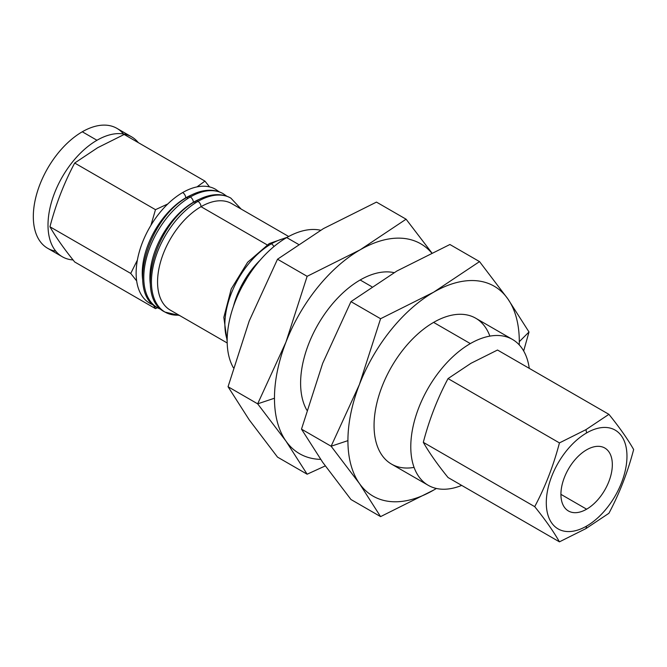<?xml version="1.0" encoding="UTF-8"?>
<svg xmlns="http://www.w3.org/2000/svg" width="667" height="667" viewBox="0 0 667 667"><rect width="100%" height="100%" fill="white"/><g stroke="black" fill="none" stroke-linecap="round" stroke-linejoin="round"><path stroke-width="1" d="M285.81 238.119A65.8 37.994 120 0 0 271.411 243.788A4.327 2.501 60 0 1 273.862 246.623A4.327 2.501 -120 0 0 271.411 243.788A65.8 37.994 120 0 0 227.164 339.686A65.8 37.994 -60 0 1 271.411 243.788A4.327 2.501 -120 0 0 269.251 243.58A4.327 2.501 60 0 1 271.411 243.788A65.8 37.994 -60 0 1 285.81 238.119M187.252 198.733A4.327 2.501 60 0 1 188.152 196.757C195.097 192.755 201.818 190.604 208.321 190.287C213.857 190.045 218.818 191.187 223.212 193.713A65.8 37.994 120 0 0 190.312 196.973A4.327 2.501 60 0 1 193.372 202.268A61.472 35.493 -60 0 1 199.1 199.4A61.472 35.493 120 0 0 193.372 202.268A4.327 2.501 -120 0 0 190.312 196.973A65.8 37.994 120 0 0 147.324 254.952A65.8 37.994 120 0 0 157.412 307.687A65.8 37.994 -60 0 1 147.324 254.952A65.8 37.994 -60 0 1 190.312 196.973A4.327 2.501 -120 0 0 188.152 196.757A4.327 2.501 60 0 1 190.312 196.973A65.8 37.994 -60 0 1 223.212 193.713L226.847 196.265M171.027 310.522A61.472 35.493 -60 0 1 160.672 261.522A61.472 35.493 -60 0 1 201.025 206.687A4.327 2.501 -120 0 0 197.966 201.384A65.8 37.994 -60 0 1 230.865 198.124A65.8 37.994 120 0 0 197.966 201.384A4.327 2.501 60 0 1 201.025 206.687A61.472 35.493 -60 0 1 232.483 204.077M197.966 201.384A65.8 37.994 120 0 0 154.977 259.371A65.8 37.994 120 0 0 165.066 312.098A65.8 37.994 -60 0 1 154.977 259.371A65.8 37.994 -60 0 1 197.966 201.384A4.327 2.501 -120 0 0 195.798 201.176A4.327 2.501 60 0 1 197.966 201.384M150.283 283.959A61.472 35.493 -60 0 1 193.372 202.268A61.472 35.493 120 0 0 150.283 283.959M233.475 306.27A61.472 35.493 -60 0 1 260.022 260.288A61.472 35.493 120 0 0 233.475 306.27M167.792 203.96L155.478 209.671L150.934 225.296L155.478 209.671L74.687 163.031L97.649 147.724L124.162 134.467L204.952 181.116L196.982 186.893L204.952 181.116L209.538 186.902L204.952 181.116L124.162 134.467L97.649 147.724L74.687 163.031C64.099 182.933 55.853 204.185 49.95 226.78C55.853 204.185 64.099 182.933 74.687 163.031L155.478 209.671L167.792 203.96M137.385 260.063L130.74 273.428L136.668 280.94L130.74 273.428L137.385 260.063M153.318 304.961L155.478 308.621L153.318 304.961M74.687 261.973C64.099 248.891 55.853 237.169 49.95 226.78L130.74 273.428L49.95 226.78C55.853 237.169 64.099 248.891 74.687 261.973L155.478 308.621L74.687 261.973M131.599 136.835L116.908 128.356A69.251 39.978 120 0 0 82.283 131.783L96.973 140.27A69.251 39.978 -60 0 1 131.599 136.835A69.251 39.978 -60 0 1 138.311 142.638A69.251 39.978 120 0 0 96.973 140.27A69.251 39.978 120 0 0 49.591 209.897A69.251 39.978 120 0 0 73.07 259.955A69.251 39.978 -60 0 1 62.348 256.778A69.251 39.978 -60 0 1 51.734 201.292A69.251 39.978 -60 0 1 96.973 140.27L82.283 131.783A69.251 39.978 120 0 0 37.044 192.805A69.251 39.978 120 0 0 47.657 248.299L62.348 256.778M585.951 528.589L586.626 526.08A57.045 32.933 -60 0 1 546.29 502.793A57.045 32.933 -60 0 1 586.626 432.933L585.951 429.648L559.438 442.905C553.535 465.499 545.289 486.752 534.709 506.653C545.289 519.735 553.535 531.466 559.438 541.846L585.951 528.589L608.913 513.282C619.501 493.38 627.739 472.128 633.65 449.533C627.739 439.153 619.501 427.422 608.913 414.34L585.951 429.648L586.626 432.933A57.045 32.933 -60 0 1 626.963 456.22A57.045 32.933 -60 0 1 586.626 526.08L585.951 528.589L559.438 541.846C553.535 531.466 545.289 519.735 534.709 506.653C545.289 486.752 553.535 465.499 559.438 442.905L448.049 378.589L471.002 363.282L497.515 350.025L608.913 414.34C619.501 427.422 627.739 439.153 633.65 449.533C627.739 472.128 619.501 493.38 608.913 513.282L585.951 528.589M448.049 477.53C437.46 464.449 429.214 452.718 423.312 442.338C429.214 419.743 437.46 398.491 448.049 378.589C437.46 398.491 429.214 419.743 423.312 442.338L534.709 506.653L423.312 442.338C429.214 452.718 437.46 464.449 448.049 477.53L559.438 541.846L448.049 477.53M586.626 449.825A36.352 20.985 120 0 0 562.873 481.857A36.352 20.985 120 0 0 568.451 510.989A36.352 20.985 120 0 0 586.626 509.188L560.922 494.347L586.626 509.188A36.352 20.985 120 0 0 610.372 477.155A36.352 20.985 120 0 0 604.802 448.024A36.352 20.985 120 0 0 586.626 449.825A36.352 20.985 -60 0 1 612.331 464.666A36.352 20.985 -60 0 1 586.626 509.188A36.352 20.985 -60 0 1 560.922 494.347A36.352 20.985 -60 0 1 586.626 449.825M298.357 244.305L286.71 237.585A84.225 48.624 120 0 0 233.383 367.75A84.225 48.624 -60 0 1 286.71 237.585A84.225 48.624 -60 0 1 320.627 230.248A84.225 48.624 120 0 0 286.71 237.585L298.357 244.305M249.233 320.927L277.514 259.221L249.233 320.927L228.047 386.735L249.233 419.877L228.047 386.735L257.662 403.835L285.951 342.129L307.137 276.321L277.514 259.221L323.437 228.606L376.463 202.101L406.086 219.201L376.463 202.101L323.437 228.606L277.514 259.221L307.137 276.321L360.163 249.808A121.186 69.968 -60 0 1 431.607 252.876A121.186 69.968 120 0 0 360.163 249.808A121.186 69.968 120 0 0 285.951 342.129A121.186 69.968 120 0 0 274.471 398.232L257.662 403.835L285.951 441.079A121.186 69.968 -60 0 1 274.471 398.232A121.186 69.968 120 0 0 285.951 441.079A121.186 69.968 120 0 0 320.652 459.371A121.186 69.968 -60 0 1 285.951 441.079L257.662 403.835L228.047 386.735L249.225 320.927M288.669 236.493L231.766 203.643A61.472 35.493 120 0 0 201.025 206.687L267.133 244.856L201.025 206.687A61.472 35.493 120 0 0 160.864 260.855A61.472 35.493 120 0 0 170.285 310.122L227.189 342.971M219.193 191.846L215.566 189.295A65.8 37.994 120 0 0 182.666 192.555A4.327 2.501 60 0 1 185.726 197.849A61.472 35.493 -60 0 1 191.454 194.981A61.472 35.493 120 0 0 185.726 197.849L185.726 197.849A61.472 35.493 120 0 0 142.63 279.54A61.472 35.493 -60 0 1 185.726 197.849A4.327 2.501 -120 0 0 182.666 192.555A65.8 37.994 120 0 0 139.678 250.542A65.8 37.994 120 0 0 149.758 303.268L153.785 305.136M161.331 309.463A65.8 37.994 -60 0 1 157.412 307.687L161.439 309.546M178.964 315.124A65.8 37.994 -60 0 1 165.066 312.098L179.673 315.541M414.074 467.4A84.225 48.624 -60 0 1 374.887 413.632A84.225 48.624 -60 0 1 433.608 322.394L470.335 343.597A84.225 48.624 120 0 0 410.939 441.646A84.225 48.624 120 0 0 461.672 485.401A84.225 48.624 -60 0 1 428.222 485.301A84.225 48.624 -60 0 1 415.316 417.817A84.225 48.624 -60 0 1 470.335 343.597L433.608 322.394A84.225 48.624 120 0 0 378.589 396.615A84.225 48.624 120 0 0 391.496 464.099L428.222 485.301M371.802 286.71L360.163 279.99A84.225 48.624 120 0 0 306.828 410.155A84.225 48.624 -60 0 1 360.163 279.99L371.802 286.71M347.924 440.637L331.115 446.24L359.405 483.483A121.186 69.968 -60 0 1 347.924 440.637A121.186 69.968 120 0 0 359.405 483.483A121.186 69.968 120 0 0 433.608 490.112A121.186 69.968 120 0 0 436.368 488.461A121.186 69.968 -60 0 1 433.608 490.103L380.582 516.617L359.405 483.483L331.115 446.24L301.492 429.139L322.678 363.332L301.492 429.139L322.678 462.281L301.492 429.139L331.115 446.24L359.405 384.534A121.186 69.968 120 0 0 347.924 440.637A121.186 69.968 -60 0 1 359.396 384.534L380.582 318.726L433.608 292.213A121.186 69.968 120 0 0 359.405 384.534L331.115 446.24L347.924 440.637M529.006 331.983L519.301 341.687A121.186 69.968 -60 0 1 519.251 344.906A121.186 69.968 120 0 0 519.301 341.687A121.186 69.968 120 0 0 507.82 298.849A121.186 69.968 120 0 0 433.608 292.213L479.531 261.606L507.82 298.849A121.186 69.968 -60 0 1 519.301 341.687L529.006 331.983L507.82 298.849L529.006 331.983L523.662 350.967L529.006 331.983M512.448 339.428A84.225 48.624 -60 0 1 529.256 368.351A84.225 48.624 120 0 0 470.335 343.597A84.225 48.624 -60 0 1 512.448 339.428L475.721 318.226A84.225 48.624 120 0 0 433.608 322.394A84.225 48.624 -60 0 1 489.87 336.126M322.678 462.281L350.967 499.516L380.582 516.617L350.967 499.516L322.678 462.281M436.418 488.469L433.608 490.112L436.418 488.469M449.908 244.506L479.531 261.606L449.908 244.506L396.882 271.01L350.967 301.626L380.582 318.726L350.967 301.626L322.678 363.332L350.967 301.626L396.882 271.01L449.908 244.506M433.608 490.112A121.186 69.968 -60 0 1 359.405 483.483L380.582 516.617L433.608 490.112M380.582 318.726L359.405 384.534A121.186 69.968 -60 0 1 433.608 292.213L380.582 318.726M479.531 261.606L433.608 292.213A121.186 69.968 -60 0 1 507.82 298.849L479.531 261.606M394.08 272.653A84.225 48.624 120 0 0 360.163 279.99A84.225 48.624 -60 0 1 394.08 272.653M194.906 203.152A4.327 2.501 60 0 1 195.798 201.176C155.77 222.078 133.909 297.615 165.066 312.098M268.351 245.556A4.327 2.501 60 0 1 269.251 243.58L247.624 262.273L231.241 288.919L223.829 317.392L227.164 341.371M153.677 305.044A65.8 37.994 -60 0 1 138.736 253.91A65.8 37.994 -60 0 1 182.666 192.555M249.233 419.877L277.514 457.112L307.137 474.212L285.951 441.079L307.137 474.212L277.514 457.112L249.233 419.877M325.263 465.925L307.137 474.212L325.263 465.925M406.086 219.201L431.782 252.793L406.086 219.201L360.163 249.808L406.086 219.201M257.662 403.835L274.471 398.232A121.186 69.968 -60 0 1 285.951 342.129L257.662 403.835M307.137 276.321L285.951 342.129A121.186 69.968 -60 0 1 360.163 249.808L307.137 276.321M608.913 414.34L497.515 350.025L471.002 363.282L448.049 378.589L559.438 442.905L585.951 429.648L608.913 414.34M586.626 526.08A57.045 32.933 120 0 0 626.963 456.22A57.045 32.933 120 0 0 586.626 432.933A57.045 32.933 120 0 0 546.29 502.793A57.045 32.933 120 0 0 586.626 526.08M55.795 251.176A69.251 39.978 -60 0 1 35.309 199.508A69.251 39.978 -60 0 1 82.283 131.783A69.251 39.978 -60 0 1 123.462 133.959M157.487 307.729L155.478 308.621M195.798 201.176C202.751 197.174 209.471 195.022 215.975 194.697C221.502 194.464 226.472 195.606 230.865 198.124L241.146 209.063M242.104 286.543L247.257 277.63M157.412 307.687C126.263 293.205 148.116 217.659 188.152 196.757M287.26 237.269L269.251 243.58"/></g></svg>

